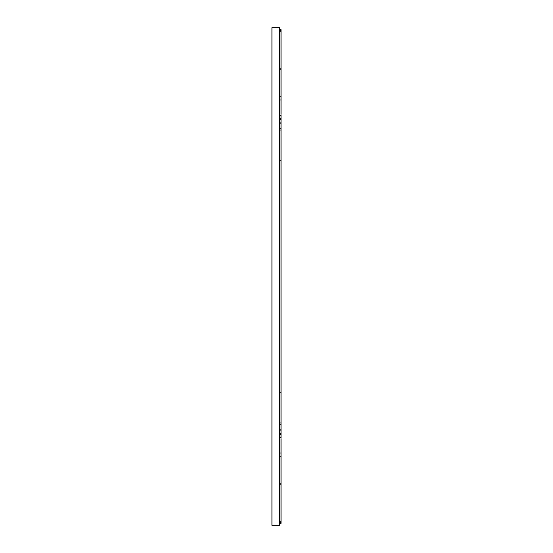 <?xml version="1.0" encoding="UTF-8"?>
<svg xmlns="http://www.w3.org/2000/svg" width="553" height="553" viewBox="0 0 553 553"><rect width="100%" height="100%" fill="white"/><g stroke="black" fill="none" stroke-linecap="round" stroke-linejoin="round"><path stroke-width="0.83" d="M279.535 68.814L281.055 68.814L281.055 29.613L279.535 29.613L281.055 29.613M279.535 31.708L281.055 31.784M281.055 68.814L281.055 114.367M281.055 115.148L281.055 123.907L279.535 123.865M279.535 123.907L281.055 123.907L281.055 130.01L279.535 130.01M279.535 430.123L281.055 430.123L281.055 130.01M279.535 429.093L281.055 429.093L279.535 429.135M281.055 430.123L281.055 437.852M281.055 523.387L279.535 523.387L281.055 523.387L281.055 438.633M279.535 27.65L279.535 525.35L271.945 525.35L271.945 27.65L279.535 27.65M279.535 434.388L281.055 434.388M279.535 424.262L281.055 424.262M281.055 422.99L279.535 422.99M281.055 392.803L279.535 392.803M279.535 456.266L281.055 456.266M281.055 452.997L279.535 452.997M279.535 484.186L281.055 484.186M281.055 483.253L279.535 483.253M279.535 118.612L281.055 118.612M279.535 128.738L281.055 128.738M281.055 160.197L279.535 160.197M279.535 122.877L281.055 122.877M281.055 100.003L279.535 100.003M279.535 96.734L281.055 96.734M281.055 69.747L279.535 69.747M279.535 433.552L281.055 433.552M281.055 437.451L279.535 437.451M281.055 521.292L279.535 521.292M281.055 522.537L279.535 522.537M279.535 119.448L281.055 119.448M281.055 115.549L279.535 115.549M281.055 30.463L279.535 30.463"/></g></svg>
